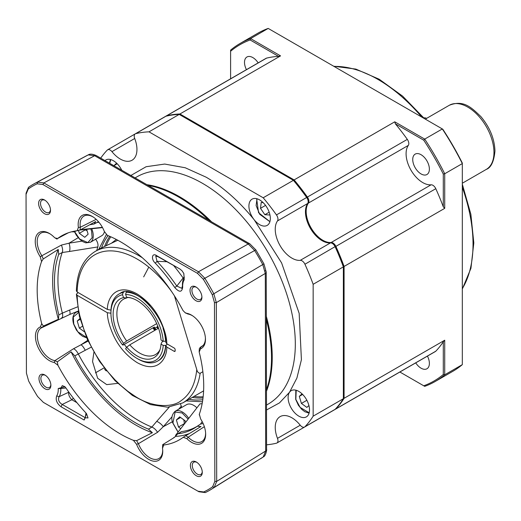 <?xml version="1.0" encoding="UTF-8"?>
<svg xmlns="http://www.w3.org/2000/svg" width="521" height="521" viewBox="0 0 521 521"><rect width="100%" height="100%" fill="white"/><g stroke="black" fill="none" stroke-linecap="round" stroke-linejoin="round"><path stroke-width="0.78" d="M343.365 398.721L313.154 416.168A171.591 99.068 60 0 1 304.935 426.751A5.047 2.911 60 0 1 304.557 427.051L334.769 409.61A5.047 2.911 -120 0 0 335.153 409.304A171.591 99.068 60 0 0 343.365 398.721L343.365 266.863A171.591 99.068 60 0 0 335.153 246.791A5.047 2.911 -120 0 0 332.248 243.385A5.047 2.911 -120 0 0 330.457 242.91A23.549 13.598 60 0 1 322.102 240.676A23.549 13.598 60 0 1 305.449 211.832A23.549 13.598 60 0 1 307.696 203.483A5.047 2.911 60 0 0 308.178 201.699A5.047 2.911 60 0 0 306.68 197.472L276.462 214.919A5.047 2.911 60 0 1 277.485 220.93L307.696 203.483M155.981 329.695A57.199 33.025 60 0 1 154.913 328.21M277.485 438.356A23.549 13.598 60 0 1 280.116 416.631A23.549 13.598 60 0 1 291.89 417.796A23.549 13.598 60 0 1 300.239 425.214L277.485 438.356A5.047 2.911 60 0 1 276.918 443.006A5.047 2.911 60 0 1 276.462 443.189A171.591 99.068 60 0 1 266.583 444.804M330.457 242.91L300.239 260.35A5.047 2.911 60 0 1 302.03 260.826A5.047 2.911 60 0 1 304.935 264.238A171.591 99.068 60 0 1 313.154 284.303L313.154 416.168M100.716 158.143A171.591 99.068 60 0 1 107.254 150.107A5.047 2.911 60 0 1 107.632 149.801A5.047 2.911 60 0 1 110.159 150.055A5.047 2.911 60 0 1 111.95 151.644L134.705 138.501A5.047 2.911 60 0 1 135.271 133.845A5.047 2.911 60 0 1 135.727 133.663A171.591 99.068 60 0 1 148.999 131.839L263.19 197.772A171.591 99.068 60 0 1 276.462 214.919M266.472 391.225A131.22 75.76 -120 0 0 266.316 316.306M211.565 221.835A131.22 75.76 -120 0 0 179.452 196.671A131.22 75.76 -120 0 0 146.915 184.688M121.764 170.237A15.142 8.74 -120 0 0 113.376 160.722A15.142 8.74 -120 0 0 105.809 159.973A15.142 8.74 -120 0 0 104.962 160.585M298.813 391.408A15.142 8.74 -120 0 0 291.239 390.652A15.142 8.74 -120 0 0 289.539 392.235L289.539 392.235A15.142 8.74 -120 0 0 298.813 416.129A15.142 8.74 -120 0 0 306.381 416.878A15.142 8.74 -120 0 0 308.699 404.745A15.142 8.74 -120 0 0 298.813 391.408M266.511 409.981L279.451 402.915L289.539 392.235L296.911 378.031L301.412 359.718L299.165 313.362L281.607 262.91L254.274 219.888A15.142 8.74 -120 0 0 259.627 224.636A15.142 8.74 -120 0 0 267.195 225.385A15.142 8.74 -120 0 0 269.513 213.252A15.142 8.74 -120 0 0 259.627 199.908A15.142 8.74 -120 0 0 252.053 199.159A15.142 8.74 -120 0 0 254.274 219.888C239.341 201.432 223.281 187.189 206.095 177.166L185.235 167.762L164.708 164.056L146.127 166.72L130.869 175.473M305.456 211.428A24.559 14.178 -120 0 0 322.46 240.878M332.248 243.385L332.958 243.795A4.038 2.331 60 0 1 335.283 246.524A170.582 98.489 60 0 1 343.365 266.244L343.365 266.863L313.154 284.303M306.98 197.498L306.68 197.472A171.591 99.068 60 0 0 293.408 180.325L293.942 180.637A170.582 98.489 60 0 1 306.98 197.498A4.038 2.331 60 0 1 308.178 200.872L308.178 201.699M263.19 197.772L293.408 180.325L179.211 114.399L148.999 131.839M135.271 133.845L165.483 116.404A5.047 2.911 60 0 1 165.939 116.222A171.591 99.068 60 0 1 179.211 114.399M307.162 425.546A5.047 2.911 60 0 1 307.13 425.566L276.918 443.006M300.239 260.35A23.549 13.598 60 0 1 280.116 245.691A23.549 13.598 60 0 1 277.485 220.93M134.705 138.501A23.549 13.598 60 0 1 132.073 160.221A23.549 13.598 60 0 1 111.95 151.644M304.557 427.051A5.047 2.911 60 0 1 300.239 425.214M335.869 408.894L435.79 351.206A5.047 2.911 -120 0 1 435.406 351.506L335.485 409.193A5.047 2.911 60 0 0 335.869 408.894A171.591 99.068 -120 0 0 344.081 398.311L344.081 266.446A171.591 99.068 -120 0 0 335.869 246.381A5.047 2.911 -120 0 0 331.167 242.493A23.549 13.598 60 0 1 322.818 240.266A23.549 13.598 60 0 1 308.386 222.304A23.549 13.598 60 0 1 308.412 203.073A5.047 2.911 -120 0 0 307.39 197.062A171.591 99.068 -120 0 0 294.124 179.914L179.927 113.982A171.591 99.068 -120 0 0 166.655 115.805A5.047 2.911 -120 0 0 166.199 115.988A5.047 2.911 -120 0 0 165.867 116.242M308.412 203.073L408.334 145.385A23.549 13.598 -120 0 0 408.314 164.616A23.549 13.598 -120 0 0 422.739 182.578A23.549 13.598 -120 0 0 431.088 184.805L331.167 242.493M421.059 154.704A11.775 6.799 -120 0 0 415.172 154.118A11.775 6.799 -120 0 0 413.368 163.555A11.775 6.799 -120 0 0 421.059 173.929A11.775 6.799 -120 0 0 426.946 174.515A11.775 6.799 -120 0 0 428.75 165.079A11.775 6.799 -120 0 0 421.059 154.704M415.719 362.87A11.775 6.799 -120 0 0 421.059 368.184A11.775 6.799 -120 0 0 426.946 368.77A11.775 6.799 -120 0 0 427.448 356.097M258.169 62.891A11.775 6.799 -120 0 0 252.828 57.577A11.775 6.799 -120 0 0 246.941 56.991A11.775 6.799 -120 0 0 246.44 69.664M335.485 409.193A5.047 2.911 60 0 1 335.101 409.356M408.334 145.385A5.047 2.911 -120 0 0 407.311 139.374A171.591 99.068 -120 0 0 395.361 123.809L394.755 121.81L294.124 179.914M395.361 123.809L423.749 140.201A194.131 112.087 60 0 1 443.293 174.047L443.293 206.824A171.591 99.068 -120 0 0 435.79 188.693A5.047 2.911 -120 0 0 431.088 184.805M344.081 266.446L444.719 208.348L443.293 206.824M344.081 398.311L444.719 340.213L444.719 374.801L462.322 364.641L462.322 163.587L444.719 173.754L444.719 208.348M435.79 351.206A171.591 99.068 -120 0 0 443.293 341.73L444.719 340.213M307.846 425.149L407.767 367.461A5.047 2.911 -120 0 0 407.8 367.442M179.927 113.982L280.558 55.884L278.527 56.359A171.591 99.068 -120 0 0 266.576 58.118A5.047 2.911 -120 0 0 266.12 58.3L166.199 115.988M280.558 55.884L250.601 38.587L268.204 28.421L442.322 128.947L424.713 139.107L394.755 121.81M462.322 163.587A195.141 112.666 -120 0 0 442.322 128.947L442.778 129.208A194.131 112.087 -120 0 1 462.322 163.06L462.322 163.587M423.749 140.201L424.713 139.107A195.141 112.666 60 0 1 444.719 173.754L443.293 174.047M443.293 341.73L443.293 374.508L444.719 374.801A195.141 112.666 60 0 1 435.23 381.47L452.834 371.304A195.141 112.666 -120 0 0 462.322 364.641M435.23 381.47A195.141 112.666 60 0 1 424.713 386.354L399.881 372.014M443.293 374.508A194.131 112.087 60 0 1 423.749 385.794M230.601 51.253A194.131 112.087 60 0 1 250.145 39.967L250.601 38.587A195.141 112.666 60 0 0 240.09 43.471A195.141 112.666 60 0 0 230.601 50.133L230.601 78.808M268.204 28.421A195.141 112.666 -120 0 0 257.693 33.305L240.09 43.471M250.145 39.967L278.527 56.359M426.601 118.384L426.452 118.293A10.094 5.829 120 0 0 423.84 117.883M142.409 257.81A87.476 50.504 -120 0 0 139.003 255.733A87.476 50.504 -120 0 0 95.265 251.402C83.197 258.891 76.9 272.06 76.379 290.887L77.167 292.007A84.786 48.954 60 0 1 137.101 259.035A84.786 48.954 60 0 1 171.839 291.897M111.318 243.32L116.333 239.465M174.418 295.817L196.762 369.5C195.323 384.14 190.054 394.566 180.95 400.786C173.259 407.207 153.213 408.405 134.867 396.149L127.821 391.297L121.067 385.709L114.991 379.848L108.544 372.645C100.514 362.759 94.171 352.854 89.527 342.922L83.888 329.422L79.974 316.273C78.358 309.956 77.421 302.968 77.167 295.303L107.398 312.756C107.333 318.819 109.534 326.752 114.001 336.553C119.316 347.435 127.013 356.117 137.101 362.596C158 374.28 167.046 358.24 166.805 347.058L174.216 351.336A1.348 0.775 60 0 0 174.887 351.401A1.348 0.775 60 0 0 175.167 350.789L174.216 351.336M175.167 350.789L175.167 349.689A1.348 0.775 60 0 0 174.216 348.041L166.805 343.762C166.87 337.699 164.669 329.767 160.201 319.966C154.887 309.083 147.183 300.402 137.101 293.922C116.203 282.239 107.157 298.279 107.398 309.461L77.167 292.007M110.96 313.206L107.398 312.756M166.805 347.058L165.821 345.631L167.28 344.036M77.167 295.303L76.379 294.222L78.117 292.555M202.858 371.714L200.149 373.283C198.423 373.147 197.296 371.89 196.762 369.5M107.398 309.461L110.322 310.008M120.136 293.375C132.451 282.877 166.29 315.485 165.821 342.434L166.805 343.762M152.835 327.904A38.691 22.338 -120 0 0 154.776 330.392M156.71 323.645L126.668 340.988L123.601 343.346L122.5 344.909L123.093 345.071L153.786 327.351L154.496 327.546L154.021 328.223A42.058 24.279 60 0 1 153.5 327.52A42.058 24.279 -120 0 0 155.414 330.027M117.798 240.246L100.501 248.38L95.265 251.402M126.844 291.871L126.186 292.255A38.691 22.338 60 0 1 138.293 295.98A38.691 22.338 60 0 1 149.924 305.697M122.5 344.909A37.011 21.368 60 0 1 110.934 313.154L110.934 311.779A38.691 22.338 60 0 1 118.944 294.065A38.691 22.338 60 0 1 123.093 292.528L123.946 292.034M158.534 328.223L129.762 344.837A31.963 18.456 60 0 0 139.478 352.984A31.963 18.456 60 0 0 155.46 354.567A31.963 18.456 60 0 0 160.006 349.663M126.668 340.988A31.963 18.456 60 0 1 123.497 299.204A31.963 18.456 60 0 1 126.668 297.992L127.632 297.432M126.186 292.255L125.594 294.476L126.694 297.309L129.762 297.712A31.963 18.456 60 0 1 130.022 297.725M163.203 341.268L162.011 341.952L161.009 344.127A33.904 19.577 60 0 1 159.498 351.069A33.904 19.577 60 0 1 137.101 355.947A33.904 19.577 60 0 1 126.694 347.188L125.594 348.757A37.011 21.368 60 0 0 137.101 358.481L138.293 359.164A38.691 22.338 60 0 0 157.635 361.079A38.691 22.338 60 0 0 165.593 345.397L163.21 345.397A37.011 21.368 60 0 1 137.101 358.481M157.843 327.54L157.296 326.836A126.173 26.662 141.2 0 0 157.668 325.905M154.021 328.223L154.613 328.386L157.296 326.836M154.646 327.11L154.496 327.546L154.203 327.142M163.053 328.432A38.691 22.338 60 0 1 165.593 341.275L165.743 341.183M165.925 345.202L165.593 345.397M126.694 297.309A33.904 19.577 60 0 1 128.544 297.458A33.904 19.577 60 0 1 161.009 340.005L163.21 341.275L165.593 341.275M125.594 294.476A37.011 21.368 60 0 1 163.21 341.275M123.601 343.346A33.904 19.577 60 0 1 123.601 297.589L122.5 294.749L123.093 292.528M123.601 297.589L126.668 297.992M110.934 313.154A37.011 21.368 60 0 1 122.5 294.749M161.009 344.127L163.21 345.397M126.694 347.188L129.762 344.837M106.486 370.932A5.047 2.911 180 0 1 104.812 369.337A5.047 2.911 180 0 1 104.695 368.64M308.914 405.507L306.856 407.409L301.412 403.43L299.308 396.351L302.03 393.837M302.636 394.43L299.308 396.351M306.869 400.278L301.412 403.43M104.415 231.689A14.301 8.258 60 0 1 101.719 235.733L90.296 242.324A14.301 8.258 60 0 0 92.491 230.881A14.301 8.258 60 0 0 91.748 228.765M86.668 229.312L88.121 234.196L84.773 237.296L79.322 233.317L78.469 230.445M87.105 230.783L85.275 229.885L79.322 233.317M84.122 331.597L79.322 328.093L77.225 321.014L79.934 318.507M80.149 319.327L77.225 321.014M82.279 326.387L79.322 328.093M113.891 165.717L116.6 163.158M121.048 169.826L121.439 169.599M117.205 163.75L113.878 165.671M269.956 214.997L264.85 214.711L260.493 208.328L261.216 202.454L263.17 202.649M260.493 208.328L265.554 205.404M269.181 212.21L264.85 214.711M178.045 432.163L172.751 422.935C171.005 418.389 171.806 414.495 175.154 411.258L186.57 404.661A14.301 8.258 60 0 1 196.918 407.819M180.748 428.672L178.482 427.012L184.427 423.58L183.802 419.796M178.482 427.012L176.378 419.933L179.725 416.839L185.176 420.818L185.639 422.368M180.618 417.484L176.378 419.933M107.326 235.316L107.469 235.407A117.759 67.99 60 0 1 120.247 241.607A117.759 67.99 60 0 1 182.995 310.509L185.072 312.652L186.622 313.284A19.837 11.449 60 0 1 192.21 315.55A19.837 11.449 60 0 1 205.437 338.461A19.837 11.449 60 0 1 200.487 348.868L199.198 352.092A117.759 67.99 60 0 1 199.328 414.221L200.631 418.943A19.837 11.449 60 0 1 205.632 433.348A19.837 11.449 60 0 1 186.883 438.662L183.255 437.262A117.759 67.99 60 0 1 179.328 439.854A117.759 67.99 60 0 1 163.718 445.006L162.513 448.314A19.837 11.449 60 0 1 162.708 450.359A19.837 11.449 60 0 1 152.731 461.013A19.837 11.449 60 0 1 136.587 444.322L133.422 440.343A117.759 67.99 60 0 1 57.903 365.241L54.275 362.466A19.837 11.449 60 0 1 37.336 345.605A19.837 11.449 60 0 1 40.41 326.882L41.7 323.658A117.759 67.99 60 0 1 41.569 261.529L40.26 256.807A19.837 11.449 60 0 1 35.239 241.529A19.837 11.449 60 0 1 50.042 233.864A19.837 11.449 60 0 1 54.015 237.088L55.063 237.954L57.636 238.488A117.759 67.99 60 0 1 61.569 235.889A117.759 67.99 60 0 1 77.173 230.744L78.378 227.436A19.837 11.449 60 0 1 92.158 216.365A19.837 11.449 60 0 1 92.966 216.853A19.837 11.449 60 0 1 104.311 231.422L107.326 235.316M196.463 287.299A7.066 4.077 -120 0 0 193.389 287.182A7.066 4.077 -120 0 0 191.923 290.431A7.066 4.077 -120 0 0 196.931 299.08A7.066 4.077 -120 0 0 200.455 299.425A7.066 4.077 -120 0 0 201.894 296.703M190.022 290.438A8.414 4.858 60 0 1 195.968 286.986A8.414 4.858 60 0 1 201.914 297.27A8.414 4.858 60 0 1 201.914 297.289A8.414 4.858 60 0 1 195.974 300.728A8.414 4.858 60 0 1 190.022 290.438M44.91 375.022A8.414 4.858 60 0 1 44.93 375.029A8.414 4.858 60 0 1 50.876 385.332A8.414 4.858 60 0 1 44.943 388.77A8.414 4.858 60 0 1 38.977 378.48A8.414 4.858 60 0 1 44.91 375.022M45.425 375.341A7.066 4.077 -120 0 0 42.344 375.231A7.066 4.077 -120 0 0 41.263 380.897A7.066 4.077 -120 0 0 45.894 387.123A7.066 4.077 -120 0 0 49.41 387.468A7.066 4.077 -120 0 0 50.856 384.745M45.06 200.305A7.066 4.077 -120 0 0 41.98 200.194A7.066 4.077 -120 0 0 40.521 203.437A7.066 4.077 -120 0 0 45.529 212.086A7.066 4.077 -120 0 0 49.046 212.431A7.066 4.077 -120 0 0 50.491 209.709M38.619 203.444A8.414 4.858 60 0 1 44.565 199.992A8.414 4.858 60 0 1 50.511 210.276A8.414 4.858 60 0 1 50.511 210.295A8.414 4.858 60 0 1 44.572 213.734A8.414 4.858 60 0 1 38.619 203.444M196.319 462.016A8.414 4.858 60 0 1 196.332 462.023A8.414 4.858 60 0 1 202.278 472.326A8.414 4.858 60 0 1 196.345 475.764A8.414 4.858 60 0 1 190.38 465.474A8.414 4.858 60 0 1 196.319 462.016M196.827 462.335A7.066 4.077 -120 0 0 193.747 462.218A7.066 4.077 -120 0 0 192.666 467.891A7.066 4.077 -120 0 0 197.296 474.117A7.066 4.077 -120 0 0 200.813 474.462A7.066 4.077 -120 0 0 202.259 471.739M136.587 444.322L138.397 443.697L157.57 432.293C155.994 429.773 154.099 428.028 151.878 427.057L148.478 429.135A115.2 66.512 60 0 1 74.809 355.869L85.242 350.288A6.727 1.719 -117.5 0 0 80.937 344.824L73.546 348.731L54.881 360.636L54.275 362.466M40.41 326.882L42.006 327.592A18.417 10.635 -120 0 0 41.55 327.794A18.417 10.635 -120 0 0 37.388 336.449A18.417 10.635 -120 0 0 54.881 360.636L57.349 361.848L71.084 351.864A117.759 67.99 -120 0 0 152.373 432.704L136.6 440.655L133.422 440.343M96.177 219.348L80.312 227.254L78.378 227.436M93.422 217.153A18.417 10.635 -120 0 0 93.109 216.97A18.417 10.635 -120 0 0 84.278 215.889A18.417 10.635 -120 0 0 80.312 227.254L80.065 230.008L95.701 221.536L94.216 223.945L93.474 224.16A115.2 66.512 60 0 0 89.664 224.818M61.556 317.96C62.722 317.458 62.989 315.856 62.351 313.141L58.834 314.879A115.2 66.512 60 0 1 58.71 254.372L62.227 252.516L69.443 251.48A6.727 2.879 -99 0 0 69.006 243.196L61.406 245.078L41.856 255.746L43.256 258.944L58.241 249.448A117.759 67.99 -120 0 0 58.385 319.269L43.399 326.042L41.7 323.658M50.498 234.163A18.417 10.635 -120 0 0 41.354 232.9A18.417 10.635 -120 0 0 37.193 241.555A18.417 10.635 -120 0 0 41.856 255.746L40.26 256.807M56.691 395.914A18.841 10.876 -120 0 0 58.222 388.536L64.884 386.68L66.108 388.21A126.173 72.842 -120 0 0 85.587 412.573L86.551 413.726L84.135 420.03L61.035 406.758C56.828 403.462 55.382 399.848 56.691 395.914L59.094 396.709A20.814 12.016 -120 0 0 60.82 389.675A20.814 12.016 -120 0 0 60.781 388.555L65.939 387.969M93.897 352.32L92.556 361.6L97.648 378.253L106.707 384.622L117.707 383.371M266.465 389.747A131.22 75.76 -120 0 0 271.519 357.536A131.22 75.76 -120 0 0 266.322 319.432M266.446 378.422L266.361 339.9M199.152 351.662L199.354 348.634L200.357 347.292L203.118 345.43M163.718 445.006L162.682 444.673L162.513 448.314M155.31 263.177C150.725 259.165 152.067 252.223 156.762 255.72L179.862 268.992L181.992 270.744L183.835 273.492L184.206 279.836A18.841 10.876 -120 0 0 182.676 287.214C181.907 292.431 179.276 292.541 174.782 287.54A126.173 72.842 -120 0 0 155.31 263.177L157.029 261.327L155.746 256.111L157.935 256.658L179.862 268.992M37.16 183.789A175.29 101.204 -120 0 0 28.251 188.986L26.05 194.366L26.421 373.121L28.648 381.046A175.29 101.204 -120 0 0 37.603 396.507L43.36 402.368L197.987 491.212L203.737 491.961A175.29 101.204 -120 0 0 212.646 486.764L214.847 481.384L214.476 302.629L212.249 294.704A175.29 101.204 -120 0 0 203.294 279.243L197.531 273.382L42.911 184.538L37.16 183.789L37.466 182.103A176.606 101.96 -120 0 0 34.725 183.477A176.606 101.96 -120 0 0 28.486 187.332L26.05 193.278L26.05 194.313M44.278 402.902L198.918 491.752L205.287 492.579A176.606 101.96 -120 0 0 211.298 489.31A176.606 101.96 -120 0 0 214.261 487.343L216.697 481.384L214.847 481.384M41.569 261.529L43.256 258.944M43.399 326.042L42.006 327.592L69.521 314.567A6.727 1.856 -111.8 0 0 69.567 310.067L62.351 313.141M57.903 365.241L57.349 361.848M162.676 449.818A18.417 10.635 -120 0 1 159.198 458.369A18.417 10.635 -120 0 1 138.397 443.697L136.6 440.655M203.157 423.593L200.631 423.983L197.27 426.237L200.989 426.504L183.255 437.262M162.682 444.673L174.275 437.497A117.759 67.99 -120 0 1 173.89 437.516L175.779 436.377A117.759 67.99 -120 0 0 188.628 433.811M186.883 438.662L188.166 437.223L185.658 435.569M204.343 426.673L188.166 437.223A18.417 10.635 -120 0 0 202.122 441.359A18.417 10.635 -120 0 0 205.6 432.808M199.328 414.221L199.282 414.99M200.487 348.868L200.787 347.064A18.417 10.635 -120 0 0 201.927 346.472A18.417 10.635 -120 0 0 205.404 337.914M192.659 315.85A18.417 10.635 -120 0 0 187.912 314.02L186.622 313.284M187.912 314.02L185.404 312.834M77.173 230.744L80.065 230.008M68.336 232.796L57.636 238.488M55.063 237.954L57.095 239.113M84.135 420.03L85.301 417.738L62.201 404.465L61.035 406.758M86.551 413.726L88.01 417.966L85.301 417.738L85.958 412.99M58.222 388.536L60.781 388.555L62.253 385.631L64.48 386.484M76.906 402.655L71.859 399.757L62.201 404.465C58.84 402.29 57.798 399.705 59.094 396.709L68.583 392.306A22.703 13.11 -120 0 0 68.726 391.961M156.762 255.72L157.935 256.658M174.782 287.54L176.808 286.075A128.146 73.982 -120 0 0 157.029 261.327L166.753 261.724M182.676 287.214L182.454 285.847L181.783 288.315L176.808 286.075L183.131 277.993A130.035 75.076 -120 0 0 173.838 265.795M184.206 279.836L184.147 277.693A20.814 12.016 -120 0 0 182.454 285.847M181.034 269.93L181.992 270.744M183.763 273.349L184.147 277.693M42.911 184.538L43.836 182.93L37.466 182.103L88.231 154.9A174.743 100.885 -120 0 0 85.919 156.066L34.725 183.477M214.476 302.629L216.326 302.623L213.857 293.844A176.606 101.96 -120 0 0 204.838 278.273L254.652 250.516L248.237 243.971L94.633 155.714L43.836 182.93L198.455 271.773L197.531 273.382M203.294 279.243L204.838 278.273L198.455 271.773L248.237 243.971A3.367 1.947 -60.1 0 1 249.859 243.841L96.248 155.577C92.647 153.956 90.003 153.715 88.316 154.854A3.367 2.742 -115.6 0 1 88.596 154.744M265.235 270.718A3.367 1.941 -0.1 0 1 266.224 272.086L266.224 272.086A3.367 1.941 -0.1 0 1 265.3 273.421L216.326 302.623L216.697 481.384L265.664 451.01L265.3 273.421L262.799 264.59A174.743 100.885 -120 0 0 254.652 250.516L255.857 249.904L249.859 243.841M58.834 314.879L58.385 319.269M58.71 254.372L58.241 249.448M62.344 313.114A114.952 66.369 -120 0 1 62.22 252.535L62.22 252.535C62.943 250.757 62.67 248.283 61.406 245.078M148.478 429.135L152.373 432.704M74.809 355.869L71.084 351.864M78.176 353.759C76.926 351.239 75.389 349.565 73.546 348.731M173.89 437.516L173.558 437.933M157.57 432.293L163.275 426.706A6.727 2.585 -138.7 0 0 156.71 421.365L151.878 427.057A114.952 66.369 -120 0 1 78.189 353.779M200.631 423.983L197.27 426.237A115.2 66.512 60 0 1 195.603 427.409A115.2 66.512 60 0 1 178.351 433.733L181.471 431.609L177.322 434.117L176.372 435.361A116.711 67.378 60 0 1 175.518 435.413L175.681 436.018A17.343 10.016 60 0 1 175.779 436.377M177.322 434.117L178.351 433.733M200.787 347.064L202.956 345.612M76.131 230.888L74.197 231.878L71.631 231.799M74.549 231.663A115.2 66.512 60 0 1 75.48 230.992M94.216 223.945L98.469 221.725M73.246 398.044A3.367 1.947 119.9 0 1 71.859 399.757C69.521 397.373 68.427 394.892 68.583 392.306A3.367 2.52 23.2 0 1 68.915 392.215M183.692 278.501L183.131 277.993A3.367 0.436 -35.3 0 0 184.356 277.179M96.248 155.577A3.367 1.947 -60.1 0 0 94.633 155.714L88.231 154.9A3.367 2.742 -115.6 0 1 88.316 154.854L85.919 156.066M212.249 294.704L263.939 263.86L255.857 249.904M212.646 486.764L214.261 487.343L263.203 456.989L265.664 451.01A3.367 1.941 -0.1 0 0 266.589 449.669L266.589 449.669C267.052 448.392 265.977 456.142 263.3 456.924A3.367 2.742 55.1 0 0 263.574 456.702M98.749 249.39L106.382 234.567M202.474 401.769L186.231 400.91M180.559 404.068L181.699 407.481M175.518 435.413L199.992 403.853A100.937 58.274 -120 0 0 202.135 403.677M95.467 238.983C97.603 241.783 98.391 244.434 97.831 246.941A100.937 58.274 -120 0 0 96.73 250.555M202.194 421.613L200.52 424.061M181.471 431.609A114.952 66.369 -120 0 0 197.172 426.308M97.329 222.434L98.964 222.304M79.869 230.061L84.031 229.592A6.727 3.4 -96.2 0 0 84.988 229.194L80.683 229.676M266.589 449.669L266.224 272.086L263.939 263.86M77.505 306.895L69.567 310.067M69.443 251.48L97.831 246.941M102.376 227.325L84.988 229.194M169.286 407.096L156.71 421.365M85.242 350.288L91.116 347.22M191.142 210.1L157.954 191.031M208.862 220.285A131.22 75.76 -120 0 0 148.185 185.417M266.498 405.071L268.133 404.127A131.22 75.76 -120 0 0 288.25 298.976A131.22 75.76 -120 0 0 202.526 183.346A131.22 75.76 -120 0 0 136.919 176.847L135.095 177.902M304.935 264.238L335.283 246.524M165.939 116.222L135.727 133.663M304.935 426.751L335.153 409.304M421.717 117.049A134.581 77.701 -120 0 0 377.862 79.368A134.581 77.701 -120 0 0 334.013 66.414M462.322 288.654A134.581 77.701 -120 0 0 462.322 187.384M407.311 139.374L307.39 197.062M335.869 246.381L435.79 188.693M166.655 115.805L266.576 58.118M493.967 152.445A37.011 21.368 -120 0 0 477.809 115.2A37.011 21.368 -120 0 0 449.291 105.281C463.501 99.661 471.121 107.215 480.942 116.665C489.883 127.417 494.553 138.886 494.95 151.07C493.947 161.523 491.062 167.632 486.301 169.39A37.011 21.368 -120 0 0 493.967 152.445M126.596 347.325A38.691 22.338 60 0 1 124.285 344.388M76.379 294.222L79.394 316.364L87.339 339.405L99.55 361.444L114.998 380.656L132.425 395.446L150.452 404.57L167.703 407.207L182.741 402.922A87.476 50.504 -120 0 0 200.149 373.283M143.666 276.885L148.804 267.117M309.194 412.769L300.135 407.422L295.85 399.438L296.208 390.275M90.771 228.869L91.579 231.109L92.145 237.719L87.828 242.591L79.667 239.054L74.614 231.669M86.466 337.413L77.798 331.779L73.767 324.101L73.292 317.035L78.534 312.561M78.039 311.161L76.001 312.333A14.301 8.258 60 0 1 78.352 311.675M109.716 163.314L110.771 159.595M270.008 221.275L269.253 221.243L259.692 214.261L256.117 205.541L257.016 198.775M178.13 432.052L172.92 423.019L175.121 412.052L182.09 412.945L188.133 419.144M175.154 411.258A14.301 8.258 60 0 1 188.745 418.356M193.988 396.429A95.936 55.389 -120 0 0 203.151 396.774M192.269 397.419A96.704 55.832 -120 0 0 203.027 397.907M87.756 340.311L80.937 344.824L88.108 341.092M78.196 237.687L69.006 243.196L81.979 241.132M202.793 399.698A97.329 56.19 60 0 1 189.038 399.281M28.251 188.986L28.486 187.332M203.737 491.961L205.287 492.579M197.987 491.212L198.918 491.752M172.067 416.709L163.275 426.706L172.431 421.73M260.63 458.682A174.743 100.885 -120 0 0 263.203 456.989A3.367 2.742 55.1 0 0 263.3 456.924L211.298 489.31M181.341 406.165L178.631 409.245M101.549 247.801A97.329 56.19 60 0 1 108.075 235.648M109.749 236.345A96.704 55.832 -120 0 0 104.656 246.27M110.791 236.801A95.936 55.389 -120 0 0 106.258 245.541M107.632 149.801L135.239 133.864M333.674 66.219L355.856 69.098L379.21 79.238L402.603 96.118L424.478 118.645M166.166 116.007L165.515 116.385M462.322 184.187L470.873 214.287L473.817 242.884L470.938 268.302L462.322 289.044M462.322 183.229L486.301 169.39M425.312 119.127L449.291 105.281M165.821 345.631C165.261 353.199 162.93 358.116 158.827 360.395M203.6 390.874L182.741 402.922M156.873 327.077L157.967 328.549M104.096 367.852L95.467 372.834M295.817 390.17L295.681 399.36L298.422 405.292L301.744 409.363L304.785 411.701L309.09 413.153M344.081 387.344L343.365 387.754M74.503 231.728L76.34 235.179L79.654 239.243L82.702 241.588L85.75 242.851L90.296 242.324M76.001 312.333C72.881 314.515 72.08 318.409 73.598 324.016L76.34 329.956L79.654 334.02L82.702 336.364L86.629 337.784M109.508 163.197L110.387 159.491M256.632 198.677L258.566 212.685L269.904 221.659M306.042 195.186L305.527 195.486M295.654 181.757L295.127 182.063M185.925 313.212L185.072 312.652M26.05 193.278L26.05 194.34M76.255 230.868L74.197 231.878M69.521 314.567L78.235 311.076M84.031 229.592L102.526 227.599"/></g></svg>

